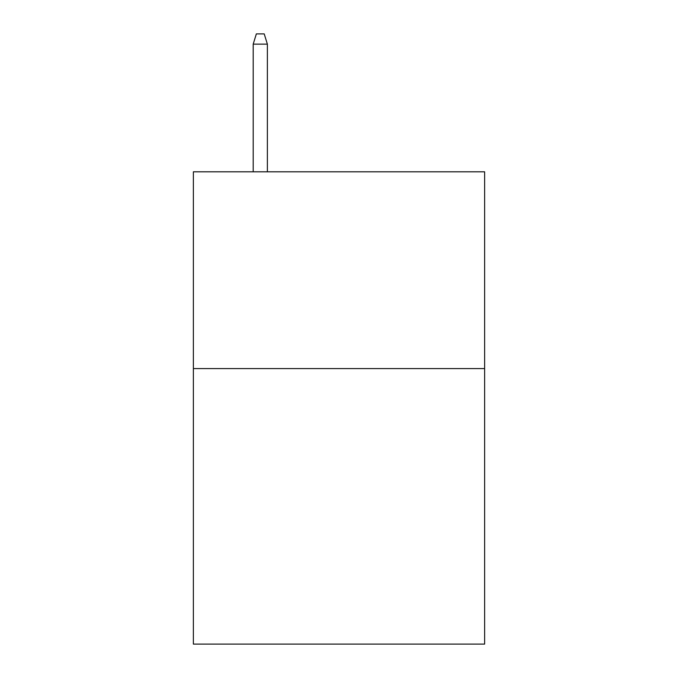 <?xml version="1.0" encoding="UTF-8"?>
<svg xmlns="http://www.w3.org/2000/svg" width="678" height="678" viewBox="0 0 678 678"><rect width="100%" height="100%" fill="white"/><g stroke="black" fill="none" stroke-linecap="round" stroke-linejoin="round"><path stroke-width="1.02" d="M484.626 368.595L484.626 644.1L193.374 644.1L193.374 171.805L484.626 171.805L484.626 368.595L193.374 368.595M267.369 171.805L267.369 44.129L253.199 44.129L253.199 171.805M253.199 44.129L256.352 33.9L264.217 33.9L267.369 44.129"/></g></svg>

